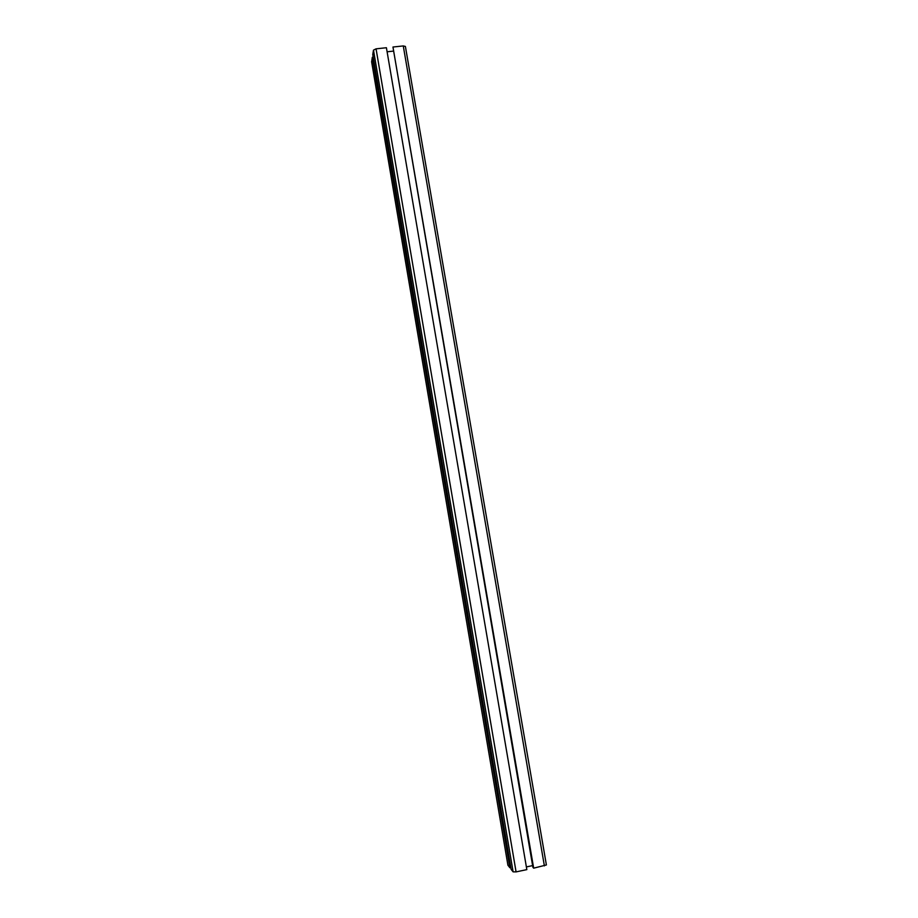 <?xml version="1.0" encoding="UTF-8"?>
<svg xmlns="http://www.w3.org/2000/svg" width="918" height="918" viewBox="0 0 918 918"><rect width="100%" height="100%" fill="white"/><g stroke="black" fill="none" stroke-linecap="round" stroke-linejoin="round"><path stroke-width="1.38" d="M526.84 869.621L386.409 47.725L376.059 48.838L373.488 50.123L372.765 54.541L511.119 869.335L513.105 871.836L516.077 871.893L526.84 869.621M387.098 51.787L393.088 51.144M526.381 866.925L532.624 865.605M392.961 47.025L533.668 868.164L532.91 867.303L392.961 47.025L403.266 45.934L405.4 46.451L546.394 864.963L405.4 46.451M533.668 868.164L546.394 864.963M371.652 61.873L372.306 57.318L373.213 57.214M371.629 61.839L507.906 865.169L509.869 867.762L372.306 57.318M509.869 867.762L510.81 867.556M516.077 871.893L376.059 48.838M544.385 865.904L403.266 45.934M507.941 865.318L371.606 61.621M513.105 871.836L373.488 50.123"/></g></svg>

